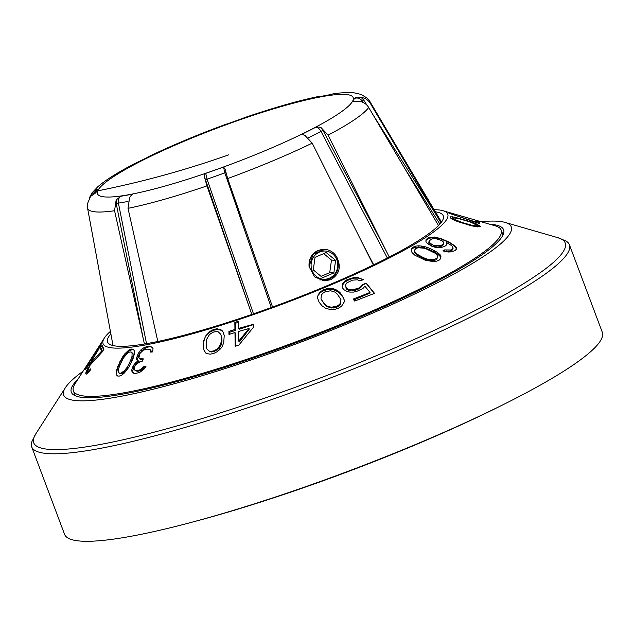 <?xml version="1.0" encoding="UTF-8"?>
<svg xmlns="http://www.w3.org/2000/svg" width="634" height="634" viewBox="0 0 634 634"><rect width="100%" height="100%" fill="white"/><g stroke="black" fill="none" stroke-linecap="round" stroke-linejoin="round"><path stroke-width="0.95" d="M192.253 522.131A278.175 39.419 -20.6 0 0 498.189 407.139M31.7 446.867L64.589 534.367A287.218 40.695 -20.6 0 0 80.883 541.111A287.218 40.695 -20.6 0 0 387.857 455.838A287.218 40.695 -20.6 0 0 602.3 332.248L569.411 244.756A287.218 40.695 159.4 0 1 354.969 368.346A287.218 40.695 159.4 0 1 47.994 453.611A287.218 40.695 159.4 0 1 31.7 446.867A287.218 40.695 159.4 0 1 31.906 441.621L35.718 433.973A283.913 40.227 159.4 0 0 49.801 449.419A283.913 40.227 159.4 0 0 377.42 355.254A283.913 40.227 159.4 0 0 557.896 237.695L565.805 240.936A287.218 40.695 159.4 0 1 569.411 244.756M480.913 221.678A239.066 33.871 159.4 0 1 497.674 221.242A239.066 33.871 159.4 0 1 505.084 222.415A239.066 33.871 159.4 0 1 353.114 321.406A239.066 33.871 159.4 0 1 77.245 400.696A239.066 33.871 159.4 0 1 65.389 387.691A239.066 33.871 159.4 0 1 83.086 371.207M78.053 379.061A230.887 32.714 -20.6 0 0 71.333 392.208A230.887 32.714 -20.6 0 0 84.433 397.629A230.887 32.714 -20.6 0 0 331.202 329.086A230.887 32.714 -20.6 0 0 503.586 229.73A230.887 32.714 -20.6 0 0 490.486 224.309A230.887 32.714 -20.6 0 0 489.876 224.27M434.124 209.688A184.114 26.089 159.4 0 1 437.309 209.806A184.114 26.089 159.4 0 1 443.015 210.718L495.289 225.839A228.509 32.382 -20.6 0 1 501.169 230.079A228.509 32.382 -20.6 0 1 330.568 328.404A228.509 32.382 -20.6 0 1 86.343 396.242A228.509 32.382 159.4 0 1 73.378 390.877A228.509 32.382 159.4 0 1 75.01 383.808L104.38 338.001A184.114 26.089 159.4 0 1 110.395 331.368M443.015 210.718A184.114 26.089 159.4 0 1 325.979 286.956A184.114 26.089 159.4 0 1 113.518 348.018A184.114 26.089 159.4 0 1 104.38 338.001M90.083 365.232L102.137 352.036L103.944 349.207L102.082 345.332L100.291 348.177L101.591 351.101L92.493 360.968L86.462 370.819L85.78 373.529L86.707 374.139L90.868 369.495L90.543 368.917L88.451 371.191L87.627 370.795L90.083 365.232M90.028 363.274L97.898 350.681L101.717 343.145L86.319 366.761L85.218 369.741L90.028 363.274M362.18 284.674L366.278 283.184L374.52 293.352L354.683 301.063L353.09 299.105L370.01 292.464L364.938 286.203L362.965 288.462L356.855 291.323L353.629 292.092L349.762 292.092L346.743 291.244L344 289.762L342.725 288.193L342.305 285.744L342.78 283.453L344.745 281.092L347.345 279.546L354.089 277.494L357.964 277.597L363.425 279.673L359.914 280.933L357.481 279.8L352.433 280.157L346.917 282.827L345.799 284.309L345.95 287.384L348.121 289.104L352.623 289.889L358.773 288.002L360.794 286.719L362.18 284.674L362.252 285.276L366.278 283.184M343.842 298.289L339.99 292.536L337.811 290.824L333.849 288.835L331.154 288.43L327.303 288.557L323.514 289.77L320.36 291.806L318.419 294.374L317.634 296.403L317.753 298.535L319.132 302.236L321.985 305.754L325.678 308.314L330.782 309.646L334.625 309.447L338.413 308.211L341.575 306.23L344.317 301.8L343.842 298.289L344.254 300.54M234.976 332.541L235.166 346.275L238.788 345.181L253.323 327.382L253.283 324.339L238.566 328.396L238.471 321.279L234.842 322.365L234.937 329.482L228.937 331.36L228.985 334.411L234.976 332.541L235.634 333.429L235.808 346.085M223.723 342.788L224.222 335.465L222.978 331.796L221.773 330.163L217.034 328.753L213.531 329.506L210.068 331.313L205.503 336.131L203.284 343.121L203.934 349.992L205.693 352.869L207.437 353.732L210.345 354.16L213.84 353.392L217.335 351.632L220.252 349.08L222.003 346.949L223.723 342.788M144.576 347.273L140.803 349.96L138.125 353.59L136.508 358.139L136.532 359.747L137.998 360.619L134.131 364.415L131.626 370.169L132.181 372.245L133.259 373.18L135.811 373.394L139.734 372.412L144.568 368.639L146.002 366.301L143.91 366.492L140.582 369.574L138.283 370.375L134.915 370.248L134.226 369.257L134.693 366.492L136.492 364.075L140.693 361.364L142.317 361.174L143.324 358.868L139.543 358.789L138.862 357.798L140.074 353.304L143.316 350.15L148.015 349.049L150.401 349.905L150.646 352.092L152.754 351.91L153.008 348.565L152.247 347.527L149.687 346.124L144.576 347.273L145.614 348.011L147.405 347.186L146.43 346.497M129.146 366.824L133.053 358.693L134.297 354.216L134.178 350.531L133.077 349.168L131.143 349.049L128.742 350.103L124.415 354.24L119.992 361.491L116.387 371.08L116.371 374.67L117.393 375.986L119.311 376.089L121.768 375.066L124.375 372.982L129.146 366.824M448.935 213.198L476.467 222.257L475.445 220.45L478.678 221.409L479.859 223.715L448.935 213.198M471.046 221.829L454.348 217.097L450.631 216.796L450.092 217.296L452.819 219.467L457.383 221.496L471.601 225.831L477.988 226.94L480.413 226.346L475.627 223.477L471.046 221.829L470.919 222.249M432.087 246.412L435.574 247.371L441.676 247.418L445.623 245.818L446.748 244.653L446.518 242.529L452.018 245.849L453.144 248.084L450.663 250.002L444.577 249.915L442.865 250.913L448.159 252.015L451.551 251.857L455.164 250.438L456.29 249.265L456.282 247.577L455.046 245.984L449.308 242.243L441.121 238.622L434.393 237.021L428.79 237.671L425.969 239.803L425.945 241.594L427.165 243.282L432.087 246.412M437.405 252.387L429.9 248.354L424.717 246.61L419.058 245.802L415.635 246.111L412.98 247.236L411.434 248.948L411.981 252.554L414.842 255.209L425.509 260.336L433.244 261.549L436.683 261.153L439.346 260.011L440.876 258.355L440.289 254.947L437.405 252.387L437.088 253.735L438.427 254.765L438.736 253.418M110.855 333.833A179.311 25.408 -20.6 0 0 107.566 342.003A179.311 25.408 -20.6 0 0 117.734 346.219A179.311 25.408 -20.6 0 0 309.384 292.979A179.311 25.408 -20.6 0 0 443.261 215.822A179.311 25.408 -20.6 0 0 435.399 211.843M112.131 345.324A179.311 25.408 159.4 0 1 112.797 344.349M440.868 221.036A179.311 25.408 159.4 0 1 442.009 221.329M441.898 221.504A178.994 25.36 -20.6 0 0 440.995 221.25M112.844 344.595A178.994 25.36 -20.6 0 0 112.329 345.379M440.963 222.803L370.422 103.524C368.251 100.029 365.113 97.969 361.015 97.327L363.623 99.895L362.165 100.988L363.052 102.399M438.522 225.553L368.703 107.495A150.94 21.39 159.4 0 1 328.095 135.137L320.891 127.45L322.983 130.366L321.018 131.397L387.342 258.022M389.252 257.047L328.095 135.137M373.339 264.98L312.205 143.149A150.94 21.39 159.4 0 1 227.693 178.558L225.046 168.953L223.556 167.075L224.832 172.86L271.273 307.53M272.565 307.062L227.693 178.558M319.782 279.943L329.387 279.269C337.153 274.823 339.784 268.245 337.28 259.528L337.74 259.195A15.707 14.851 -86 0 0 336.155 256.073C341.647 266.264 339.832 274.15 330.726 279.737L324.029 280.846L314.551 276.82L309.075 266.589C308.56 259.068 311.532 253.703 317.983 250.501L324.608 249.392M251.817 314.416L206.938 185.905A150.94 21.39 159.4 0 1 128.013 208.34L129.637 197.531L132.229 194.44M157.842 341.472L128.013 208.34M144.417 344.008L114.556 210.726A150.94 21.39 159.4 0 1 87.516 207.865L113.026 345.554M87.516 207.865L87.27 204.203L90.551 196.429L95.607 192.942M128.013 201.446A956.738 588.503 77.9 0 1 118.407 203.118C117.932 199.948 118.788 197.657 120.975 196.239L116.173 199.908L114.556 210.726M354.105 101.503L353.257 101.717L353.154 100.41L354.731 98.302C354.683 97.794 356.776 97.47 361.015 97.327M370.422 103.524A150.94 21.39 159.4 0 0 369.994 101.686C369.781 99.926 366.642 97.454 360.572 94.276L354.327 92.889C348.446 92.279 341.33 92.612 332.993 93.887L323.189 96.344L318.046 96.939L321.62 96.194M319.584 96.257C298.828 100.544 274.26 107.526 245.857 117.203L227.027 124.058L226.52 124.803L227.107 123.979L226.615 124.058M147.159 157.573L132.728 164.634C117.219 172.741 105.601 180.104 97.85 186.705L91.328 193.592M93.246 194.17L93.777 192.879L97.327 189.415C97.137 188.956 95.449 189.97 92.263 192.451L89.291 198.022M97.327 189.415L97.493 190.897L95.235 193.101M92.263 192.451L91.882 195.169M368.703 107.495C366.531 104.008 363.401 101.939 359.304 101.305L353.518 101.654M120.975 196.239L132.538 194.194L130.739 195.946M225.815 172.48L224.832 172.86A956.738 946.372 94.9 0 1 207.041 179.153L205.733 173.383C205.154 173.145 204.671 174.12 204.291 176.3L206.938 185.905M205.733 173.383L223.556 167.075M305.469 135.7L301.95 134.234L305.002 135.462L312.205 143.149M301.95 134.234L315.589 127.355C315.811 126.784 317.579 126.816 320.891 127.45M204.291 176.3L250.533 310.739M116.173 199.908L116.22 203.546L143.458 339.737M309.075 266.589L313.156 254.139L324.838 249.408M323.102 280.751L328.832 279.61L333.246 276.757M337.684 269.632L337.502 259.369M312.023 270.425A14.122 13.354 -86 0 1 319.52 252.039A14.122 13.354 -86 0 1 336.86 259.829A14.122 13.354 -86 0 1 329.363 278.215A14.122 13.354 -86 0 1 312.023 270.425M336.155 256.073A15.707 14.851 94 0 0 325.012 249.416A15.707 14.851 94 0 0 309.233 267.564M335.608 260.36L333.856 272.929L322.69 277.7L313.283 269.894L315.035 257.325L326.193 252.554L335.608 260.36L331.479 260.075L329.728 272.644L321.058 276.345M333.856 272.929L329.728 272.644M323.697 253.624L331.479 260.075M360.794 286.719L360.873 287.448L362.252 285.276M366.317 283.541L374.306 293.431M353.804 299.977L370.074 293.035L370.01 292.464M342.463 286.679L342.78 283.453M342.907 284.555L344.856 282.13L344.745 281.092M344.856 282.13L347.448 280.497L347.345 279.546M347.448 280.497L350.935 279.008L350.848 278.199M350.935 279.008L354.16 278.16L354.089 277.494M354.16 278.16L358.02 278.104L357.964 277.597M358.02 278.104L360.992 278.524M361.031 278.928L363.028 279.816M345.95 287.384L345.585 285.966M346.077 288.486L346.711 289.27L346.592 288.169M346.711 289.27L348.24 290.198L348.121 289.104M348.24 290.198L350.356 290.879L350.237 289.809M350.356 290.879L352.734 290.927L352.623 289.889M352.734 290.927L355.381 290.324L355.27 289.358M355.381 290.324L358.868 288.835L358.773 288.002M358.868 288.835L360.873 287.448M339.99 292.536L340.101 293.677L342.954 297.211L342.828 296.078M342.954 297.211L343.961 299.422M317.785 298.654L317.634 296.403M317.689 296.902L318.419 294.374M318.482 294.976L320.439 292.559L320.36 291.806M320.439 292.559L323.609 290.673L323.514 289.77M323.609 290.673L327.413 289.579L327.303 288.557M327.413 289.579L331.273 289.516L331.154 288.43M331.273 289.516L333.967 289.952L333.849 288.835M333.967 289.952L336.4 291.03L336.282 289.897M336.4 291.03L337.938 291.957L337.811 290.824M337.938 291.957L340.101 293.677M336.828 306.254L331.249 307.252L327.033 306.008L324.553 303.94L321.073 299.153L324.616 304.51L327.104 306.618L331.328 307.989L336.931 307.181L339.523 305.548L340.632 304.019L340.933 299.565L340.513 302.957L339.412 304.526L336.828 306.254L336.931 307.181M321.01 298.574L321.422 295.103L322.524 293.487L325.099 291.735L330.686 290.784L334.911 292.1L337.391 294.2L340.933 299.565M340.513 302.957L340.632 304.019M339.412 304.526L339.523 305.548M333.619 307.213L333.706 308.029M331.249 307.252L331.328 307.989M327.033 306.008L327.104 306.618M324.553 303.94L324.616 304.51M322.334 301.205L322.397 301.76M229.651 334.205L229.619 332.295L228.937 331.36M229.619 332.295L235.586 330.377L234.937 329.482M235.586 330.377L235.491 323.253L234.842 322.365M235.491 323.253L238.479 322.294M253.291 324.679L239.169 329.228L238.566 328.396M239.343 341.948L249.352 329.014L248.996 328.523L238.733 341.108L239.343 341.948M248.996 328.523L238.606 331.447L238.733 341.108M205.939 353.209L204.52 351.284M204.719 351.561L203.934 349.992M204.1 350.222L203.332 347.678M203.474 347.868L203.284 343.121M203.411 343.287L203.823 340.355M203.966 340.553L204.378 338.611M204.544 338.833L205.503 336.131M205.709 336.416L207.477 334.316L207.207 333.944M207.477 334.316L210.44 331.828L210.068 331.313M210.44 331.828L214.015 330.163L213.531 329.506M214.015 330.163L217.597 329.522L217.034 328.753M217.597 329.522L220.6 330.092L219.982 329.244M220.6 330.092L222.994 331.82M221.401 344.65L221.955 341.409L221.321 340.537L220.775 343.786L221.401 344.65L219.063 348.478L214.308 351.537L211.32 351.989L209.513 351.545L206.803 348.874L206.193 346.053L206.692 339.238L208.958 335.307L210.67 333.635L213.563 332.05L216.487 331.503L218.254 331.891L220.64 334.126L221.908 337.851L221.955 341.409M221.908 337.851L220.64 334.126M221.321 340.537L221.274 336.979M206.803 348.874L209.513 351.545M220.775 343.786L218.461 347.662L216.717 349.294L213.809 350.848L210.892 351.41L209.149 351.046M218.461 347.662L219.063 348.478M216.717 349.294L217.288 350.071M213.809 350.848L214.308 351.537M210.892 351.41L211.32 351.989M140.803 349.96L141.921 350.753L143.577 349.413L142.484 348.637M143.577 349.413L145.614 348.011M147.405 347.186L150.472 346.687L149.687 346.124M150.472 346.687L151.597 346.972M151.217 352.036L150.733 350.974M151.288 351.371L150.401 349.905M151.019 350.34L149.822 349.405M141.699 359.058L142.65 359.732L140.597 359.533L139.543 358.789M136.667 370.565L137.626 371.247L135.961 370.985L134.915 370.248M137.626 371.247L139.163 371.001L138.283 370.375M139.163 371.001L141.334 370.105L140.582 369.574M141.334 370.105L142.983 368.766L142.325 368.299M142.983 368.766L144.504 366.92L143.91 366.492M144.504 366.92L145.749 366.714M133.481 373.196L132.181 372.245M133.283 373.022L132.752 370.969L131.626 370.169M132.752 370.969L133.37 368.734L132.237 367.926M133.37 368.734L133.877 367.577L132.744 366.777M133.877 367.577L135.264 365.216L134.131 364.415M135.264 365.216L136.785 363.361L135.668 362.569M136.785 363.361L139.076 361.38L137.998 360.619M137.657 360.413L137.641 358.939L136.508 358.139M137.641 358.939L138.26 356.696L137.126 355.888M138.26 356.696L139.266 354.398L138.125 353.59M139.266 354.398L140.407 352.607L139.266 351.799M140.407 352.607L141.921 350.753M117.742 376.002L116.371 374.67M117.028 375.138L116.07 373.204M116.632 373.6L116.87 371.421L116.387 371.08M116.87 371.421L117.235 369.757L116.791 369.44M117.235 369.757L118.106 366.935L117.71 366.658M118.106 366.935L120.365 361.752L119.992 361.491M120.365 361.752L122.005 358.812L121.601 358.527M122.005 358.812L123.147 357.021L122.711 356.712M123.147 357.021L124.914 354.596L124.415 354.24M124.914 354.596L126.824 352.678L126.221 352.25M126.824 352.678L129.494 350.642L128.742 350.103M129.494 350.642L132.046 349.691L131.143 349.049M132.046 349.691L133.623 349.841M128.369 367.942L130.255 364.423L129.146 363.631L127.26 367.157L128.369 367.942L123.67 372.982L121.498 373.878L119.834 373.608L118.447 372.126L118.542 369.012L119.707 365.644L123.345 358.083L127.838 352.9L129.883 351.925L131.452 352.116L132.054 353.051L132.038 356.221L130.905 359.605L132.015 360.389L130.255 364.423M132.015 360.389L133.14 356.997L133.108 353.796L131.452 352.116M129.146 363.631L130.905 359.605M119.018 373.03L121.498 373.878M127.26 367.157L124.264 370.89L120.571 373.212M124.264 370.89L125.326 371.643M122.655 372.261L123.67 372.982M132.054 353.051L133.108 353.796M132.038 356.221L133.14 356.997M475.976 221.179L478.511 221.94L478.678 221.409M478.511 221.94L478.916 223.437M461.996 219.023L461.861 219.467M467.67 221.195L467.805 220.767M472.853 223.009L473.004 222.51M475.437 224.095L475.627 223.477M477.077 225.752L477.632 224.365M477.18 225.799L479.241 226.837L479.661 225.474M450.37 217.652L450.631 216.796M450.766 218.167L452.034 218.254L452.47 216.828M454.102 217.874L454.348 217.097M452.034 218.254L453.255 218.461M456.71 218.223L456.884 217.676M458.651 218.611L458.794 218.159M453.318 218.262L455.363 219.839L463.169 222.796L471.545 225.157L475.373 225.783L477.188 225.387L471.157 222.328L458.905 218.659L453.881 217.874L453.318 218.262L453.247 219.705M476.459 226.782L477.188 225.387M476.617 225.791L476.316 226.774M475.373 225.783L475.12 226.592M471.545 225.157L471.355 225.775M467.686 224.135L467.496 224.761M463.169 222.796L462.971 223.422M459.285 221.52L459.095 222.114M455.363 219.839L455.125 220.592M454.031 219.071L453.762 219.943M425.961 240.722L427.102 238.582M426.841 239.715L428.56 238.669L428.79 237.671M428.56 238.669L430.843 237.893L431.041 237.061M430.843 237.893L434.25 237.663L434.393 237.021M434.25 237.663L437.523 238.13L437.642 237.599M437.523 238.13L441.018 239.073L441.121 238.622M441.018 239.073L445.282 240.769L445.385 240.349M445.282 240.769L449.213 242.671L449.308 242.243M449.213 242.671L452.795 244.795L452.906 244.296M452.795 244.795L454.911 246.571L455.046 245.984M454.911 246.571L456.123 248.29L456.282 247.577M456.123 248.29L456.1 249.463M444.133 251.294L444.577 249.915M444.276 251.207L446.653 251.603L446.938 250.335M446.653 251.603L448.801 251.516L449.086 250.303M448.801 251.516L450.394 251.159L450.663 250.002M450.394 251.159L452.462 249.907L452.692 248.893M452.462 249.907L453.144 248.084M446.502 244.906L446.518 242.529M434.964 247.054L435.265 245.754L433.236 245.136L432.935 246.444L436.771 247.181L440.519 246.737L442.928 245.271L443.61 243.472L442.928 245.271M433.236 245.136L430.217 243.305L429.115 240.968L428.83 242.188L428.917 243.369L429.915 244.605L432.935 246.444M443.158 244.28L440.788 245.572L435.265 245.754M429.115 240.968L431.936 238.852L435.637 238.614L441.692 240.54L443.039 241.514L443.61 243.472M431.556 244.32L431.255 245.627M430.217 243.305L429.915 244.605M429.21 242.093L428.917 243.369M440.788 245.572L440.519 246.737M439.211 245.865L438.926 247.094M437.064 245.905L436.771 247.181M429.9 248.354L429.583 249.717L434.631 252.166L434.94 250.818M434.631 252.166L437.088 253.735M438.427 254.765L439.98 256.271L440.289 254.947M439.98 256.271L440.63 257.721L440.931 256.421M440.63 257.721L440.614 258.64M411.411 249.653L412.98 247.236M412.734 248.306L415.357 247.323L415.635 246.111M415.357 247.323L418.765 247.094L419.058 245.802M418.765 247.094L421.475 247.284L421.784 245.96M421.475 247.284L424.408 247.957L424.717 246.61M424.408 247.957L426.436 248.56L426.745 247.212M426.436 248.56L429.583 249.717M437.729 257.222L437.65 256.001L435.669 253.473L425.018 248.306L418.091 247.704L415.785 248.591L414.588 250.058L414.47 252.166L416.451 254.638L423.401 258.387L427.11 259.813L434.005 260.526L436.287 259.75L437.729 257.222L436.287 259.75M436.541 258.648L432.055 259.734L427.276 259.092L423.56 257.713L416.617 253.949L414.66 251.333L414.588 250.058M434.227 259.56L434.005 260.526M432.055 259.734L431.849 260.614M427.276 259.092L427.11 259.813M423.56 257.713L423.401 258.387M419.629 255.819L419.478 256.485M416.617 253.949L416.451 254.638M414.66 251.333L414.47 252.166M89.267 371.746L87.817 371.215M89.299 371.714L88.451 371.191M89.973 370.779L89.339 370.391M86.739 374.115L85.78 373.529M86.985 373.941L87.135 373.125L85.891 372.348M87.135 373.125L87.761 371.619L86.462 370.819M88.285 368.481L87.769 368.164M89.576 366.048L89.172 365.794M90.313 364.922L89.885 364.661M91.898 362.814L91.351 362.482M93.174 361.388L92.493 360.968M100.822 353.328L102.312 351.545L101.591 351.101M102.312 351.545L101.622 349.001L100.291 348.177M101.622 349.001L102.803 347.123M85.725 369.147L85.202 368.822M86.834 367.799L87.072 367.268M100.949 344.991L100.37 344.634M100.196 346.156L100.735 345.49M92.374 359.684L90.202 363.005M92.112 359.518L94.886 355.706M89.941 362.846L87.001 366.817L86.993 366.056L94.632 353.582L99.918 345.982L94.624 355.539M87.001 366.817L87.405 367.07M86.628 366.999L87.199 367.348M99.918 345.982L100.354 346.251M404.857 168.636L439.877 224.103M437.301 216.622L372.871 114.54M366.991 105.228L363.623 99.895M354.731 98.302C357.814 97.509 360.286 98.405 362.165 100.988A956.738 152.968 -121.2 0 1 361.8 101.892M387.422 253.386L322.983 130.366M363.33 245.041L373.688 264.814M315.589 127.355C317.626 127.275 319.433 128.623 321.018 131.397A956.738 765.967 -119.3 0 1 308.33 137.808M205.329 179.66L207.041 179.153L253.489 313.838M116.22 203.546L118.407 203.118L146.517 343.652M121.799 195.866A136.611 19.361 159.4 0 1 97.707 190.858A136.611 19.361 159.4 0 1 236.141 121.142A136.611 19.361 159.4 0 1 352.956 100.513A136.611 19.361 159.4 0 1 252.38 155.932A136.611 19.361 159.4 0 1 211.74 171.212A136.611 19.361 159.4 0 1 121.799 195.866M134.987 163.778L134.574 163.905M134.456 163.96L148.633 156.899M318.046 96.939L330.544 94.585M330.068 94.704L329.601 94.894M228.763 154.815A952.11 933.842 23.3 0 1 97.707 190.858M65.389 387.691L35.718 433.973M505.084 222.415L557.896 237.695M73.378 390.877L75.216 395.751M501.169 230.079L503.008 234.96M369.994 101.686L441.494 222.09M226.425 124.082C197.634 134.654 171.465 145.614 147.912 156.978M245.207 117.536L227.115 123.979"/></g></svg>
